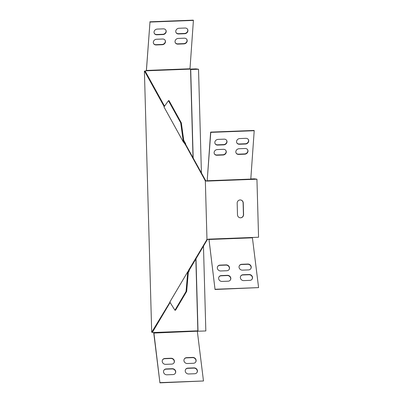 <?xml version="1.0" encoding="UTF-8"?>
<svg xmlns="http://www.w3.org/2000/svg" width="403" height="403" viewBox="0 0 403 403"><rect width="100%" height="100%" fill="white"/><g stroke="black" fill="none" stroke-linecap="round" stroke-linejoin="round"><path stroke-width="0.6" d="M240.626 217.811A3.128 3.038 98.3 0 0 243.578 214.572L243.256 202.961A3.128 3.038 98.3 0 0 240.667 199.979A3.128 3.038 98.3 0 0 237.176 203.193L237.498 214.804A3.128 3.038 98.3 0 0 240.626 217.811M240.012 217.771A3.128 3.038 98.3 0 0 243.432 214.547L243.105 202.941A3.128 3.038 98.3 0 0 240.591 199.969M164.545 106.18L145.382 71.497L144.773 71.522L164.197 106.674L164.036 107.037L183.325 141.957L185.007 143.962L205.339 180.851L206.976 239.523L188.609 270.222L188.216 271.184L188.695 271.582L189.183 270.967L188.307 272.453M144.773 71.522L144.405 71.155L151.699 332.243L170.217 301.711M185.098 144.511L185.707 144.491L185.632 143.705L183.738 140.274M185.707 144.491L205.58 180.458L206.674 181.088M188.609 270.222L189.219 270.196L207.233 239.765L208.296 239.13M189.219 270.196L189.183 270.967M170.066 302.552L152.455 332.243L153.331 332.525L151.699 332.243M145.382 71.497L145.161 71.155L146.022 70.807L144.405 71.155M152.656 331.956L152.052 331.981M205.58 180.458L204.971 180.484M207.233 239.765L206.628 239.785M188.695 271.582L188.292 272.554L186.665 291.414L175.542 310.209L174.932 310.229L169.819 302.043L187.717 271.808L188.206 271.194L188.69 271.592M187.717 271.808L187.687 272.579L188.292 272.554M187.687 272.579L186.06 291.434L186.665 291.414M186.06 291.434L174.932 310.229M184.65 143.523L185.108 143.1L185.632 143.705M183.849 142.556L184.307 142.138L183.859 141.146L183.249 141.171L183.325 141.957M184.307 142.138L185.108 143.1M164.192 106.679L168.449 100.679L169.053 100.654L181.325 122.87L183.859 141.146M168.449 100.679L180.72 122.89L181.325 122.87M180.72 122.89L183.249 141.171M215.167 289.258L258.595 287.606L252.419 237.82L208.991 239.478L215.036 289.48L208.966 239.135L206.976 239.523M207.197 181.068L206.709 181.083L207.197 181.068A1.521 0.358 87.8 0 1 207.207 180.489L210.784 132.37L254.212 130.713L254.066 130.451L210.643 132.108L210.784 132.37M206.825 181.108L205.339 180.851M250.787 178.962L254.404 178.826L256.938 179.194L258.56 237.241L252.389 237.478L252.419 237.82M250.782 178.992L253.945 178.872L253.955 179.285M250.772 179.406L256.182 179.199L253.945 178.872M242.465 270.141L248.545 269.909A3.128 2.856 30.6 0 0 250.873 268.574A3.128 2.856 30.6 0 0 250.711 265.532A3.128 2.856 30.6 0 0 247.82 264.051L241.74 264.282A3.128 2.856 30.6 0 0 239.407 265.617A3.128 2.856 30.6 0 0 239.568 268.665A3.128 2.856 30.6 0 0 242.465 270.141M250.807 268.685A3.128 2.856 30.6 0 0 250.545 265.693A3.128 2.856 30.6 0 0 247.689 264.272L241.609 264.504A3.128 2.856 30.6 0 0 239.347 265.733M243.76 280.604L249.84 280.372A3.128 2.856 30.6 0 0 252.172 279.037A3.128 2.856 30.6 0 0 252.011 275.99A3.128 2.856 30.6 0 0 249.114 274.514L243.034 274.745A3.128 2.856 30.6 0 0 240.707 276.08A3.128 2.856 30.6 0 0 240.868 279.123A3.128 2.856 30.6 0 0 243.76 280.604M252.102 279.143A3.128 2.856 30.6 0 0 251.84 276.156A3.128 2.856 30.6 0 0 248.983 274.73L242.903 274.962A3.128 2.856 30.6 0 0 240.641 276.191M215.036 289.48L258.595 287.606M222.048 281.43L228.128 281.198A3.128 2.856 30.6 0 0 230.461 279.863A3.128 2.856 30.6 0 0 230.299 276.821A3.128 2.856 30.6 0 0 227.403 275.34L221.323 275.571A3.128 2.856 30.6 0 0 218.99 276.906A3.128 2.856 30.6 0 0 219.151 279.954A3.128 2.856 30.6 0 0 222.048 281.43M230.39 279.974A3.128 2.856 30.6 0 0 230.128 276.982A3.128 2.856 30.6 0 0 227.272 275.561L221.192 275.793A3.128 2.856 30.6 0 0 218.93 277.017M220.753 270.972L226.834 270.74A3.128 2.856 30.6 0 0 229.161 269.406A3.128 2.856 30.6 0 0 229 266.358A3.128 2.856 30.6 0 0 226.103 264.882L220.023 265.114A3.128 2.856 30.6 0 0 217.696 266.448A3.128 2.856 30.6 0 0 217.857 269.491A3.128 2.856 30.6 0 0 220.753 270.972M229.095 269.511A3.128 2.856 30.6 0 0 228.828 266.524A3.128 2.856 30.6 0 0 225.972 265.098L219.897 265.33A3.128 2.856 30.6 0 0 217.635 266.559M239.392 144.254A3.128 2.756 -28.9 0 1 236.853 142.919A3.128 2.756 -28.9 0 1 239.795 138.561L245.875 138.33A3.128 2.756 -28.9 0 1 248.409 139.665A3.128 2.756 -28.9 0 1 245.472 144.022L239.392 144.254L239.246 143.997A3.128 2.756 -28.9 0 1 236.788 142.788M248.334 139.534A3.128 2.756 -28.9 0 1 245.326 143.765L239.246 143.997M216.955 155.246A3.128 2.756 -28.9 0 1 214.421 153.916A3.128 2.756 -28.9 0 1 217.358 149.553L223.438 149.322A3.128 2.756 -28.9 0 1 225.977 150.657A3.128 2.756 -28.9 0 1 223.035 155.014L216.955 155.246L216.814 154.989A3.128 2.756 -28.9 0 1 214.351 153.785M225.902 150.531A3.128 2.756 -28.9 0 1 222.894 154.757L216.814 154.989M238.667 154.42A3.128 2.756 -28.9 0 1 236.133 153.085A3.128 2.756 -28.9 0 1 239.075 148.727L245.155 148.495A3.128 2.756 -28.9 0 1 247.689 149.83A3.128 2.756 -28.9 0 1 244.747 154.188L238.667 154.42L238.526 154.163A3.128 2.756 -28.9 0 1 236.062 152.954M247.613 149.699A3.128 2.756 -28.9 0 1 244.606 153.926L238.526 154.163M217.675 145.085A3.128 2.756 -28.9 0 1 215.142 143.75A3.128 2.756 -28.9 0 1 218.083 139.388L224.159 139.156A3.128 2.756 -28.9 0 1 226.698 140.491A3.128 2.756 -28.9 0 1 223.756 144.848L217.675 145.085L217.534 144.823A3.128 2.756 -28.9 0 1 215.071 143.619M226.622 140.365A3.128 2.756 -28.9 0 1 223.615 144.591L217.534 144.823M256.938 179.194L250.772 179.431L254.212 130.713M210.643 132.108L207.207 180.489M208.86 239.694A1.521 0.358 87.8 0 1 208.819 239.14M250.772 179.431L207.344 181.088L207.349 180.751L250.777 179.093M201.419 172.927L198.523 69.24L190.559 69.517L193.022 157.729M195.848 258.998L197.868 331.236L205.832 330.959L203.465 246.137M190.705 69.538L193.178 158.011M195.989 258.756L198.014 331.256M195.541 69.326L195.531 68.918L197.767 69.245L190.559 69.517M189.969 69.099L195.989 68.873L198.523 69.24M160.056 382.628L203.48 380.976L197.279 330.848L153.855 332.505L159.926 382.85L203.48 380.976M163.82 370.387A3.128 2.856 -149.4 0 1 166.081 369.163L172.162 368.931A3.128 2.856 -149.4 0 1 175.018 370.352A3.128 2.856 -149.4 0 1 175.28 373.344M172.293 368.71L166.212 368.941A3.128 2.856 30.6 0 0 163.88 370.276A3.128 2.856 30.6 0 0 164.041 373.324A3.128 2.856 30.6 0 0 166.938 374.8L173.018 374.568A3.128 2.856 30.6 0 0 175.345 373.233A3.128 2.856 30.6 0 0 175.184 370.191A3.128 2.856 30.6 0 0 172.293 368.71L172.162 368.931M185.531 369.561A3.128 2.856 -149.4 0 1 187.793 368.332L193.873 368.1A3.128 2.856 -149.4 0 1 196.729 369.526A3.128 2.856 -149.4 0 1 196.991 372.513M194.004 367.884L187.924 368.115A3.128 2.856 30.6 0 0 185.597 369.45A3.128 2.856 30.6 0 0 185.758 372.493A3.128 2.856 30.6 0 0 188.649 373.974L194.73 373.742A3.128 2.856 30.6 0 0 197.062 372.407A3.128 2.856 30.6 0 0 196.901 369.36A3.128 2.856 30.6 0 0 194.004 367.884L193.873 368.1M184.236 359.098A3.128 2.856 -149.4 0 1 186.498 357.874L192.579 357.642A3.128 2.856 -149.4 0 1 195.435 359.063A3.128 2.856 -149.4 0 1 195.697 362.055M192.705 357.421L186.629 357.652A3.128 2.856 30.6 0 0 184.297 358.987A3.128 2.856 30.6 0 0 184.458 362.035A3.128 2.856 30.6 0 0 187.355 363.511L193.435 363.279A3.128 2.856 30.6 0 0 195.762 361.944A3.128 2.856 30.6 0 0 195.601 358.902A3.128 2.856 30.6 0 0 192.705 357.421L192.579 357.642M162.52 359.929A3.128 2.856 -149.4 0 1 164.782 358.7L170.862 358.469A3.128 2.856 -149.4 0 1 173.718 359.894A3.128 2.856 -149.4 0 1 173.98 362.881M170.993 358.252L164.913 358.484A3.128 2.856 30.6 0 0 162.585 359.819A3.128 2.856 30.6 0 0 162.747 362.861A3.128 2.856 30.6 0 0 165.638 364.342L171.718 364.111A3.128 2.856 30.6 0 0 174.051 362.776A3.128 2.856 30.6 0 0 173.889 359.728A3.128 2.856 30.6 0 0 170.993 358.252L170.862 358.469M175.985 32.487A3.128 2.756 151.1 0 0 178.448 33.691L184.529 33.459A3.128 2.756 151.1 0 0 187.536 29.233M178.589 33.953A3.128 2.756 -28.9 0 1 176.051 32.618A3.128 2.756 -28.9 0 1 178.992 28.26L185.073 28.029A3.128 2.756 -28.9 0 1 187.612 29.359A3.128 2.756 -28.9 0 1 184.67 33.721L178.589 33.953L178.448 33.691M153.553 43.479A3.128 2.756 151.1 0 0 156.011 44.688L162.092 44.456A3.128 2.756 151.1 0 0 165.099 40.224M156.157 44.945A3.128 2.756 -28.9 0 1 153.619 43.61A3.128 2.756 -28.9 0 1 156.56 39.252L162.641 39.02A3.128 2.756 -28.9 0 1 165.175 40.355A3.128 2.756 -28.9 0 1 162.238 44.713L156.157 44.945L156.011 44.688M175.265 42.653A3.128 2.756 151.1 0 0 177.728 43.856L183.803 43.625A3.128 2.756 151.1 0 0 186.816 39.398M177.869 44.118A3.128 2.756 -28.9 0 1 175.33 42.783A3.128 2.756 -28.9 0 1 178.272 38.426L184.352 38.189A3.128 2.756 -28.9 0 1 186.891 39.524A3.128 2.756 -28.9 0 1 183.949 43.882L177.869 44.118L177.728 43.856M154.273 33.313A3.128 2.756 151.1 0 0 156.732 34.522L162.812 34.29A3.128 2.756 151.1 0 0 165.824 30.059M156.878 34.779A3.128 2.756 -28.9 0 1 154.339 33.444A3.128 2.756 -28.9 0 1 157.281 29.087L163.361 28.855A3.128 2.756 -28.9 0 1 165.9 30.19A3.128 2.756 -28.9 0 1 162.958 34.547L156.878 34.779L156.732 34.522M149.84 21.807L193.269 20.15L193.41 20.407L149.987 22.064L146.395 70.762A1.521 0.358 -92.2 0 1 146.405 70.187L149.987 22.064M195.531 68.918L189.969 69.13L193.41 20.407M153.709 332.51A1.521 0.358 -92.2 0 0 153.75 333.064L159.926 382.85M197.858 330.823L197.279 330.848M146.022 70.807L189.969 69.13M153.855 332.505L153.331 332.525M145.876 70.782L146.395 70.762M245.326 143.765L245.472 144.022M222.894 154.757L223.035 155.014M244.606 153.926L244.747 154.188M223.615 144.591L223.756 144.848M252.389 237.478L208.966 239.135M184.529 33.459L184.67 33.721M162.092 44.456L162.238 44.713M183.803 43.625L183.949 43.882M162.812 34.29L162.958 34.547M189.974 68.787L146.551 70.444L146.405 70.187M197.304 331.19L153.75 333.064"/></g></svg>

